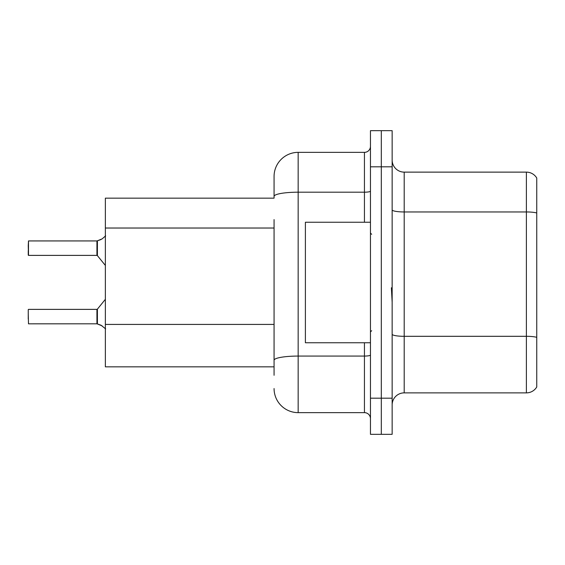 <?xml version="1.0" encoding="UTF-8"?>
<svg xmlns="http://www.w3.org/2000/svg" width="565" height="565" viewBox="0 0 565 565"><rect width="100%" height="100%" fill="white"/><g stroke="black" fill="none" stroke-linecap="round" stroke-linejoin="round"><path stroke-width="0.85" d="M105.365 366.847L274.067 366.847L105.365 366.847L105.365 198.153L274.067 198.153L274.067 176.464L274.067 189.72M536.75 344.678L536.75 383.24M392.152 404.928A12.049 12.049 0 0 1 404.201 392.873L526.389 392.873L526.389 172.127L404.201 172.127A12.049 12.049 0 0 1 392.152 160.072A12.049 12.049 0 0 0 404.201 172.127L404.201 392.873M381.311 398.177L381.311 434.33L392.152 434.33L392.152 398.177L381.311 398.177L381.311 434.33L370.463 434.33L370.463 398.177L381.311 398.177L381.311 166.823L381.311 398.177M370.463 398.177L370.463 130.67L381.311 130.67L381.311 166.823L381.311 130.67L392.152 130.67L392.152 398.177M536.75 178.024A12.049 12.049 0 0 0 526.389 172.127A12.049 12.049 0 0 1 536.75 178.024L536.75 386.976A12.049 12.049 0 0 1 526.389 392.873M274.067 375.28L274.067 219.587M274.067 176.464A24.097 24.097 0 0 1 298.165 152.359L298.165 412.641L364.439 412.641L364.439 342.75M298.165 152.359L364.439 152.359A6.024 6.024 0 0 0 370.463 146.335M274.067 364.439L274.067 360.251A24.097 4.188 180 0 1 298.165 356.07L364.439 356.07A6.024 1.045 0 0 0 370.463 355.025M370.463 418.665A6.024 6.024 0 0 0 364.439 412.641M298.165 412.641A24.097 24.097 0 0 1 274.067 388.536M102.117 325.864L97.032 323.823L101.022 325.214L105.655 328.915M101.022 239.546L97.032 240.937L102.117 238.896L97.413 240.796L97.399 255.613L96.933 255.387L96.933 240.937A0.6 0.6 0 0 0 97.032 240.937A0.6 0.6 180 0 1 96.94 240.944L96.933 248.155M28.25 245.754L28.49 240.937L96.933 240.937L28.49 240.937L28.49 255.387L28.25 245.754M370.463 222.25L305.397 222.25L305.397 342.75L370.463 342.75M392.152 302.219L391.383 287.755M96.94 323.816A0.6 0.6 180 0 1 97.032 323.823A0.6 0.6 -0 0 0 96.94 323.816L96.933 309.373L96.94 323.816L28.49 323.823L28.25 314.189M96.933 316.598L96.933 309.373L97.399 309.147L97.413 323.964M28.25 309.613L28.25 319.006M28.25 250.57L28.25 255.147M105.655 235.845L102.117 238.896M274.067 228.027L105.365 228.027M274.067 324.423L105.365 324.423M536.75 212.977A12.049 2.091 180 0 0 526.389 211.953L404.201 211.953A12.049 2.091 0 0 1 392.152 209.862M536.75 337.333A12.049 2.091 180 0 0 526.389 336.309L404.201 336.309A12.049 2.091 -0 0 1 392.152 334.212M392.152 166.823L370.463 166.823M274.067 196.38A24.097 4.188 180 0 1 298.165 192.192L364.439 192.192L364.439 152.359M364.439 222.25L364.439 192.192A6.024 1.045 0 0 0 370.463 191.147M371.671 234.298L370.463 233.098M371.671 330.702L370.463 331.902M28.49 309.373L96.933 309.373M97.399 309.147L105.365 299.302M28.49 255.387L96.933 255.387M97.399 255.613L105.365 265.451"/></g></svg>
